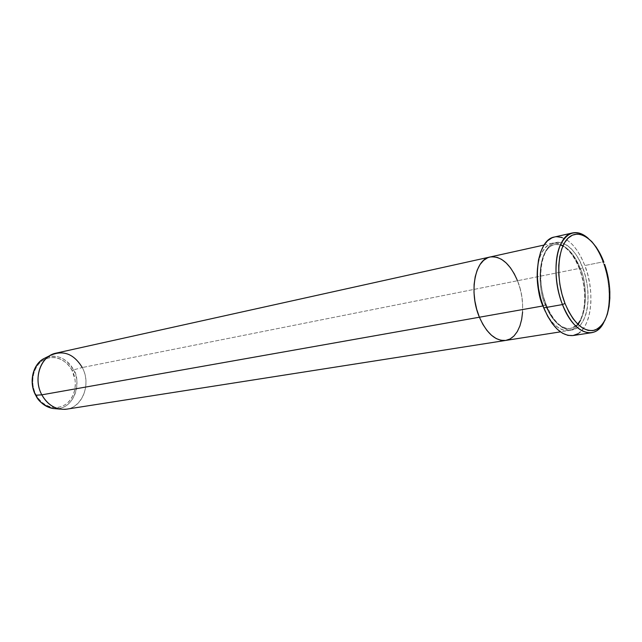 <?xml version="1.0" encoding="UTF-8"?>
<svg xmlns="http://www.w3.org/2000/svg" width="642" height="642" viewBox="0 0 642 642"><rect width="100%" height="100%" fill="white"/><g stroke="black" fill="none" stroke-linecap="round" stroke-linejoin="round"><path stroke-width="0.48" stroke-dasharray="3.21 2.41" d="M573.057 335.541L572.993 335.549C590.504 333.72 596.546 294.686 584.854 265.523L602.95 261.888L603.913 262.297L602.95 261.888C599.034 251.584 594.099 243.711 588.144 238.27C594.099 243.711 599.034 251.584 602.95 261.888L584.854 265.523C576.564 245.34 566.413 235.847 554.383 237.026M542.883 305.961L545.347 304.838L546.254 304.846L546.214 305.367C550.411 318.536 566.782 338.928 580.143 325.43C592.526 309.925 587.719 278.933 582.695 267.746L580.352 268.813C587.053 280.145 589.854 324.627 570.297 328.447C558.516 329.884 548.99 314.716 545.347 304.838C548.99 314.716 558.516 329.884 570.297 328.447C589.854 324.627 587.053 280.145 580.352 268.813L579.429 268.829L579.453 268.388C583.658 278.516 588.594 302.567 580.569 320.278M578.049 324.491C567.239 339.104 550.732 324.451 545.371 311.579C552.513 325.053 560.362 331.376 568.908 330.542L560.442 331.866M517.508 280.739L520.02 288.282L517.508 280.739L82.272 367.537L517.508 280.739C527.885 305.415 521.794 338.663 505.8 340.421C521.794 338.663 527.885 305.415 517.508 280.739L579.453 268.388C576.179 257.747 569.446 249.489 559.246 243.623C548.902 239.458 538.518 251.977 537.41 269.415C539.152 254.272 544.151 245.525 552.409 243.182C563.074 242.138 572.086 250.54 579.453 268.388L517.508 280.739C510.165 263.742 501.009 255.829 490.047 257.001M490.151 256.977L496.876 257.257L490.151 256.977M520.02 288.282L521.745 296.195L522.612 304.196L522.596 312.004L522.612 304.196L521.745 296.195L520.02 288.282M602.95 261.888C610.694 282.151 611.232 308.176 603.97 322.091C607.781 314.299 609.483 304.436 609.081 292.495C608.664 282.721 606.867 273.211 603.697 263.958L602.95 261.888M554.503 237.002L556.847 236.713M561.999 237.492L567.199 240.1L572.263 244.409L576.997 250.244L581.243 257.37L584.854 265.523L587.703 274.407L589.709 283.708L590.784 293.097L590.905 302.262L590.046 310.856L588.241 318.584L585.536 325.157L582.021 330.301L577.816 333.824M568.908 330.542C584.445 328.881 589.87 294.269 579.453 268.388L579.429 268.829L580.352 268.813L582.695 267.746C578.843 255.5 563.684 234.178 549.448 245.918C535.974 260.211 540.652 293.763 546.214 305.367L549.688 312.895L553.741 319.331L558.203 324.419L562.882 327.966L567.592 329.852L572.158 330.036L576.388 328.535L580.143 325.43L583.281 320.872L585.705 315.037L587.318 308.16L588.088 300.504L587.992 292.343L587.029 283.957L585.247 275.667L582.695 267.746L579.477 260.483L575.681 254.144L571.46 248.96L566.95 245.14L562.328 242.853L557.746 242.186L553.396 243.214L549.448 245.918L546.061 250.211L543.373 255.949L541.519 262.915L540.58 270.844L540.588 279.414L541.567 288.274L543.469 297.045L546.254 304.846L543.036 305.817M580.352 268.813C576.861 258.991 567.055 242.507 554.471 244.626C535.58 249.2 538.421 293.242 545.347 304.838C538.421 293.242 535.58 249.2 554.471 244.626C567.055 242.507 576.861 258.991 580.352 268.813M72.113 370.546C69.336 363.597 56.56 352.378 42.821 360.339C29.684 369.664 31.819 388.458 36.056 394.766L35.631 395.175L36.056 394.766L38.705 398.867L41.947 402.317L45.662 404.982L49.691 406.763L53.88 407.598L58.053 407.453L62.073 406.362L65.765 404.364L68.999 401.539L71.663 398.008L73.653 393.899L74.913 389.373L75.387 384.598L75.066 379.751L72.113 370.546L69.585 366.518L66.479 363.091L62.892 360.387L58.96 358.509L54.835 357.538L50.662 357.522L46.609 358.461L42.821 360.339L39.467 363.083L36.674 366.598L34.556 370.747L33.199 375.361L32.662 380.273L32.975 385.28L34.122 390.175L36.056 394.766C38.977 401.996 52.419 412.87 65.765 404.364C78.38 394.678 76.085 376.734 72.113 370.546L73.493 369.888L72.113 370.546M46.152 357.482C59.907 352.45 70.66 363.38 73.493 369.888C65.564 357.016 55.541 353.341 43.407 358.846M66.648 409.163C82.826 407.188 91.276 383.9 82.272 367.537L73.493 369.888L82.272 367.537C75.868 356.31 67.137 351.511 56.071 353.132M82.272 367.537C92.929 386.516 79.271 413.143 60.115 409.115M52.78 408.464C70.62 412.22 83.436 387.503 73.493 369.888C80.547 376.926 77.578 408.721 55.83 408.729M546.246 304.846C553.348 321.289 561.365 329.153 570.297 328.447C580.649 324.916 583.08 314.716 584.405 304.324C585.376 292.487 583.714 280.65 579.429 268.829C572.303 251.712 563.981 243.647 554.471 244.626C541.358 246.143 535.789 279.511 546.246 304.846M552.409 243.182L544.047 245.035M609.081 292.495L609.836 291.845M603.697 263.958L604.628 264.295"/><path stroke-width="0.96" d="M562.472 304.573L564.992 303.425C555.539 279.422 557.272 248.189 568.186 238.07C578.972 227.589 595.495 239.49 603.913 262.297L600.431 254.32L596.346 247.347L591.812 241.633L586.965 237.404L581.997 234.844L577.086 234.073L572.423 235.149L568.186 238.07L564.567 242.748L561.702 249.032L559.736 256.68L558.757 265.395L558.813 274.832L559.904 284.583L561.991 294.253L564.992 303.425L568.764 311.731L573.154 318.817L577.977 324.419L583.016 328.319L588.088 330.397L592.975 330.598L597.501 328.945L601.498 325.534L604.828 320.527L607.38 314.131L609.065 306.595L609.844 298.209L609.699 289.261L608.624 280.081L604.628 264.295C607.693 273.227 609.427 282.408 609.836 291.845C610.069 312.766 605.013 325.558 594.644 330.213C583.514 332.275 573.627 323.343 564.992 303.425L562.472 304.573C550.226 274.664 556.349 235.173 572.656 232.91C577.736 231.866 582.896 233.656 588.144 238.27C576.364 228.905 566.918 231.529 559.808 246.167C553.885 260.628 554.937 285.257 562.472 304.573L543.806 307.855L562.472 304.573C573.282 333.511 595.006 341.48 603.97 322.091C600.768 328.295 596.619 331.842 591.507 332.725C580.44 333.463 570.762 324.074 562.472 304.573M580.569 320.278L578.049 324.491M545.371 311.579L542.883 305.961C538.293 293.884 536.471 281.702 537.41 269.415C537.033 285.144 538.855 297.326 542.883 305.961L479.405 317.22L542.883 305.961L545.371 311.579M544.047 245.035L490.047 257.001C474.903 259.207 468.652 292.383 479.405 317.22L476.709 309.316L474.879 300.97L474.005 292.535L474.109 284.358L475.192 276.774L477.199 270.089L480.031 264.568L483.578 260.403L487.679 257.763L490.151 256.977L487.679 257.763L483.578 260.403L480.031 264.568L477.199 270.089L475.192 276.774L474.109 284.358L474.005 292.535L474.879 300.97L476.709 309.316L479.405 317.22C486.724 333.471 495.52 341.207 505.8 340.421C495.52 341.207 486.724 333.471 479.405 317.22C468.652 292.383 474.903 259.207 490.047 257.001C501.009 255.829 510.165 263.742 517.508 280.739L514.29 273.845L517.508 280.739M572.656 232.91L554.383 237.026C537.916 239.354 531.576 278.371 543.806 307.855C552.088 327.083 561.814 336.312 572.993 335.549L567.929 335.373L562.617 333.27L557.336 329.306L552.305 323.592L547.73 316.346L543.806 307.855L540.7 298.458L538.55 288.555L537.45 278.556L537.442 268.886L538.518 259.946L540.62 252.097L543.662 245.653L547.49 240.846L551.943 237.837L554.503 237.002M496.876 257.257L501.611 259.376L506.193 262.955L510.478 267.842L514.29 273.845L510.478 267.842L506.193 262.955L501.611 259.376L496.876 257.257M490.047 257.001L56.071 353.132C40.815 355.804 32.742 378.684 41.826 394.838L35.767 395.239C31.225 388.835 28.882 368.067 43.407 358.846C32.63 364.897 28.794 382.64 35.767 395.239L41.826 394.838L479.405 317.22L482.872 324.354L486.941 330.445L491.451 335.236L496.21 338.567L501.033 340.316L505.727 340.437L510.117 338.952L514.025 335.943L517.332 331.537L519.916 325.935L521.681 319.339L522.596 312.004L521.681 319.339L519.916 325.935L517.332 331.537L514.025 335.943L510.117 338.952L505.727 340.437L501.033 340.316L496.21 338.567L491.451 335.236L486.941 330.445L482.872 324.354L479.405 317.22L41.826 394.838C34.315 381.228 38.432 362.056 50.004 355.564C63.02 349.665 73.774 353.654 82.272 367.537M556.847 236.713L561.999 237.492M577.816 333.824L573.057 335.541M55.83 408.729L52.78 408.464C43.905 405.688 38.239 401.282 35.767 395.239C39.892 402.638 45.566 407.052 52.78 408.464C45.486 407.036 39.772 402.622 35.655 395.223C28.697 382.672 32.509 364.969 43.407 358.846L46.152 357.482M52.78 408.464L60.115 409.115C52.371 407.59 46.272 402.831 41.826 394.838C48.038 405.439 56.311 410.214 66.648 409.163L505.792 340.421M591.507 332.725L572.993 335.549M560.442 331.866L505.8 340.421M50.004 355.564L43.407 358.846"/></g></svg>
